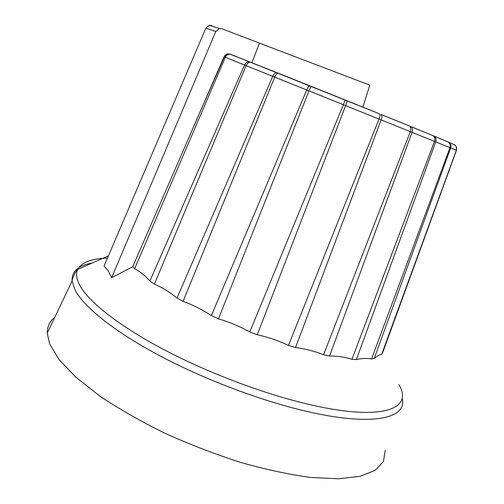 <?xml version="1.0" encoding="UTF-8"?>
<svg xmlns="http://www.w3.org/2000/svg" width="504" height="504" viewBox="0 0 504 504"><rect width="100%" height="100%" fill="white"/><g stroke="black" fill="none" stroke-linecap="round" stroke-linejoin="round"><path stroke-width="0.76" d="M224.034 56.801L225.338 57.33L134.65 268.676L132.709 266.774L224.034 56.801L225.093 55.226L226.617 54.174L228.022 53.808L230.152 54.142M228.029 53.808L225.962 54.848L224.507 56.58L193.845 126.025M230.693 54.363L238.965 57.714M211.743 25.49L209.305 25.288L205.871 28.167L104.082 266.036L108.203 270.843L111.668 277.679L132.709 266.774M374.239 358.407L450.664 147.924L456.473 150.293L382.555 352.983L381.704 354.299C379.676 354.583 377.187 355.95 374.239 358.407L371.574 358.98C367.051 358.092 361.985 358.3 356.385 359.591L351.931 359.289C345.064 357.097 337.604 355.994 329.559 355.994L323.568 354.753C314.805 351.238 305.468 348.831 295.539 347.533L288.477 345.41C278.605 340.723 268.197 337.176 257.261 334.757L249.801 331.928C239.809 326.397 229.364 322.031 218.471 318.837L211.365 315.58C202.306 309.645 192.881 304.914 183.078 301.373L177.017 298.022C169.81 292.188 162.269 287.557 154.394 284.13L149.902 281.005C145.158 275.713 140.081 271.599 134.65 268.676M295.539 347.533L381.137 119.908C382.064 117.23 382.051 115.435 381.106 114.515L409.702 126.113M257.261 334.757L345.649 105.632L379.039 119.064C380.01 116.392 380.18 114.666 379.562 113.885L231.002 54.476M345.649 105.632C346.664 102.955 347.061 101.304 346.84 100.68L379.411 113.797M288.477 345.41L379.039 119.064L410.306 131.645C411.176 129.024 410.981 127.184 409.733 126.126L380.879 114.389M329.559 355.994L412.033 132.344C412.864 129.73 412.53 127.84 411.037 126.668L433.106 135.683M410.306 131.645L323.568 354.753M410.3 131.651L434.486 141.397C435.273 138.871 434.826 136.981 433.163 135.721L410.634 126.466M356.385 359.591L435.714 141.889C436.464 139.413 435.947 137.504 434.164 136.156L432.659 135.469M351.931 359.289L434.486 141.397L450.003 147.659C450.708 145.335 450.173 143.476 448.409 142.09L433.522 135.822M371.574 358.98L450.003 147.659L450.664 147.93C451.332 145.75 450.834 143.942 449.19 142.5L447.596 141.655M381.704 354.299L456.372 150.249L456.353 146.947L455.358 145.398L453.751 144.327M456.473 150.287L456.561 147.332L455.515 145.524L454.268 144.566M228.293 53.909L229.011 53.903M230.152 54.243L249.165 61.734C247.218 61.664 245.675 62.761 244.56 65.029L225.338 57.324C226.359 55.257 227.858 54.218 229.843 54.212M249.178 61.734L249.978 61.942M244.56 65.029L149.902 281.005M154.394 284.13L246.097 65.646C247.237 63.284 248.705 62.143 250.501 62.219L251.061 62.37M244.56 65.035L272.752 76.343C273.918 73.874 275.285 72.645 276.841 72.664M183.078 301.373L274.724 77.131C275.871 74.611 277.08 73.319 278.347 73.25L277.244 72.771M177.017 298.022L272.752 76.343L306.734 89.995C307.875 87.406 308.895 86.014 309.803 85.812L309.973 85.85M218.471 318.837L308.971 90.89C310.067 88.269 310.892 86.795 311.447 86.474L311.535 86.474M211.365 315.58L306.734 89.995L343.369 104.719L345.171 100.013L346.765 100.624M345.649 105.638L343.369 104.719L249.801 331.928M385.22 450.368L383.456 461.431L375.266 470.27L360.31 476.255L338.6 478.8L310.634 477.452C289.189 474.554 265.854 469.545 240.629 462.414C214.899 454.148 189.517 444.358 164.48 433.037C140.351 421.117 118.73 408.75 99.622 395.936L75.839 377.187L59.113 359.648L49.682 344.062L47.244 333.138C47.231 326.605 49.764 321.287 54.841 317.199M111.668 277.679L215.8 31.487L219.316 28.514L221.81 28.715L259.434 43.105L251.912 62.761M362.867 107.15L369.772 85.151L259.434 43.105M398.853 384.64C413.683 408.486 383.639 421.539 311.037 404.907C266.055 394.689 209.431 373.527 164.367 349.87C119.297 326.176 88.893 302.028 79.84 285.491C76.35 279.002 75.638 273.647 77.704 269.432C81.642 262.345 91.564 258.565 107.478 258.092M402.305 398.746C406.854 417.999 374.069 426.56 309.815 412.102C264.046 401.896 206.407 380.394 160.644 356.221C114.868 332.01 84.155 307.245 75.184 290.235L72.091 281.005C71.625 271.41 78.328 265.419 92.207 263.031M205.871 28.167L215.8 31.487M108.429 255.868L77.704 269.432C77.005 270.383 73.874 273.187 72.091 281.005L47.244 333.138M434.083 136.099L433.163 135.721M434.177 136.156L448.264 141.996M448.938 142.311L448.409 142.09M449.196 142.5L454.866 144.963M249.329 61.759L250.501 62.219M250.595 62.231L276.828 72.658M278.378 73.256L311.447 86.474M311.466 86.474L345.164 100.006M219.316 28.514L209.305 25.288"/></g></svg>
